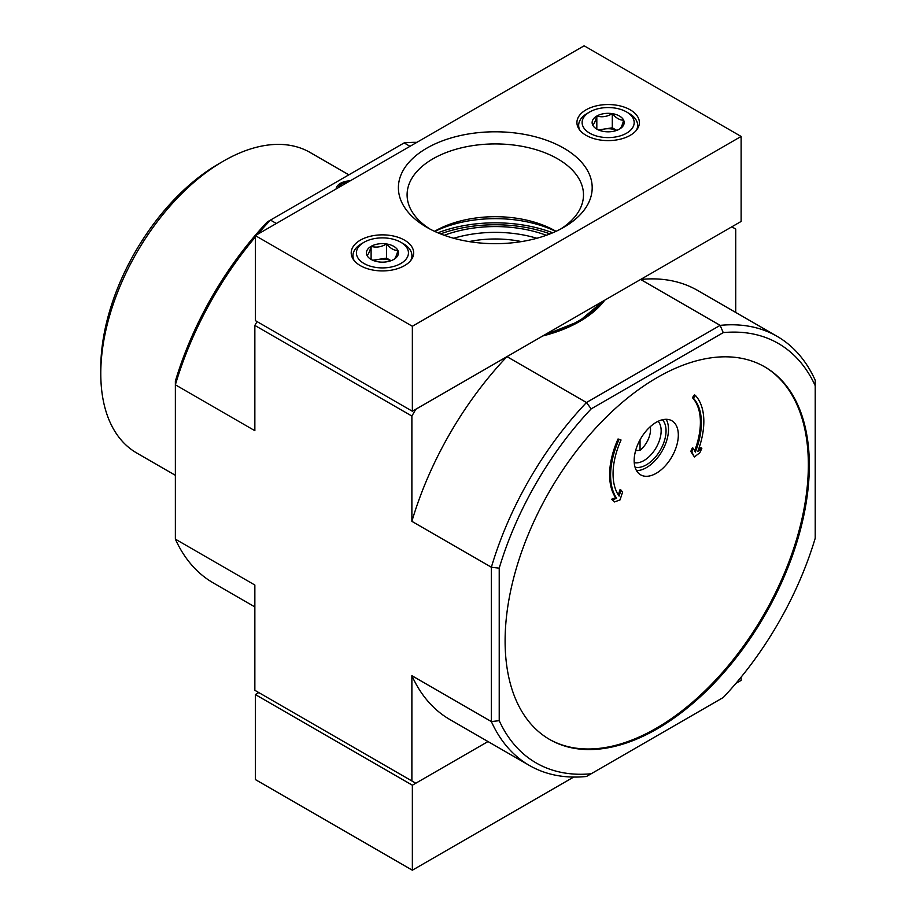 <?xml version="1.0" encoding="UTF-8"?>
<svg xmlns="http://www.w3.org/2000/svg" width="916" height="916" viewBox="0 0 916 916"><rect width="100%" height="100%" fill="white"/><g stroke="black" fill="none" stroke-linecap="round" stroke-linejoin="round"><path stroke-width="1.37" d="M175.368 475.312L136.713 452.996A173.479 100.165 -60 0 1 100.783 373.579A173.479 100.165 -60 0 1 223.447 161.101A173.479 100.165 -60 0 1 310.192 152.514L348.847 174.83M618.048 438.97L621.048 440.001L618.048 438.97A65.929 38.06 120 0 0 615.655 497.72L611.602 499.243L614.567 501.934L620.04 499.896L622.674 491.846L620.063 489.545L618.3 494.938M678.321 435.054A31.224 18.034 -60 0 1 664.684 466.473A31.224 18.034 -60 0 1 640.628 474.843A31.224 18.034 -60 0 1 640.628 438.787A31.224 18.034 -60 0 1 671.852 420.753A31.224 18.034 -60 0 1 678.321 435.054M549.165 739.201A215.123 124.198 120 0 0 656.234 728.266A215.123 124.198 120 0 0 796.645 539.146A215.123 124.198 120 0 0 764.288 366.606M692.416 397.67L694.42 394.876L695.404 395.449L693.389 398.231L692.416 397.67A62.46 36.056 120 0 1 694.66 450.752M698.496 449.55L700.877 447.695L701.862 448.256L697.797 451.428A65.929 38.06 120 0 0 695.404 395.449M691.763 451.966L694.397 456.958L690.79 451.393L692.404 447.775L693.389 448.348L691.763 451.966L690.79 451.393M336.115 188.971A14.931 8.622 180 0 1 350.233 180.818M411.879 416.07L411.879 521.341L491.365 567.244L499.22 568.149L499.22 720.674A242.179 139.827 -60 0 0 591.175 773.768L586.469 776.482A247.732 143.033 -60 0 1 529.425 765.467A247.732 143.033 -60 0 1 491.365 721.579L491.365 567.244A247.732 143.033 -60 0 1 586.469 402.525L506.972 356.633L415.795 409.269L411.879 416.07L254.854 325.409L254.854 430.692L175.368 384.8L175.368 381.171A242.179 139.827 120 0 1 267.323 221.901L404.116 142.919L410.002 146.32M499.22 568.149A242.179 139.827 -60 0 1 591.175 408.868L586.469 402.525L720.125 325.363L640.628 279.46L731.804 226.825L735.731 229.092L735.731 312.459M257.682 234.267A247.732 143.033 120 0 1 270.46 220.08L276.346 223.481M635.143 452.47L635.143 453.099A18.274 10.557 -60 0 1 634.983 453.157M650.245 426.719A18.274 10.557 -60 0 1 650.52 429.57A18.274 10.557 -60 0 1 640.044 450.271L635.578 450.718M640.044 439.817L640.044 450.271M257.064 321.585L254.854 325.409M499.22 720.674L491.365 721.579L411.879 675.687L411.879 780.959L415.795 783.226L487.999 741.548L412.36 785.207L255.346 694.557L258.781 692.576M411.879 780.959L254.854 690.309L254.854 585.026L175.368 539.135L175.368 384.8A247.732 143.033 120 0 1 255.346 237.004M505.105 641.005A215.123 124.198 120 0 0 549.657 739.487A215.123 124.198 120 0 0 657.219 728.838A215.123 124.198 120 0 0 797.756 539.272A215.123 124.198 120 0 0 764.78 366.892A215.123 124.198 120 0 0 599.007 424.52A215.123 124.198 120 0 0 505.105 641.005M591.175 773.768L723.262 697.5A242.179 139.827 -60 0 0 815.217 538.23L815.217 380.266A247.732 143.033 -60 0 0 777.157 336.378L697.671 290.486A247.732 143.033 120 0 0 640.628 279.46M591.175 408.868L723.262 332.611A242.179 139.827 -60 0 1 815.217 385.705M416.906 142.335A247.732 143.033 120 0 0 404.116 142.919M175.368 539.135A247.732 143.033 120 0 0 213.428 583.023L254.854 606.942M411.879 675.687A247.732 143.033 120 0 0 449.939 719.575L529.425 765.467M723.262 332.611L720.125 325.363A247.732 143.033 -60 0 1 777.157 336.378M506.972 356.633A247.732 143.033 120 0 0 411.879 521.341M100.783 373.579L100.783 367.911A166.54 96.157 -60 0 1 218.546 163.941L223.447 161.101M666.15 419.299A31.224 18.034 -60 0 1 668.508 429.386A31.224 18.034 -60 0 1 636.505 470.641M662.405 419.757A27.755 16.03 -60 0 1 666.047 430.806A27.755 16.03 -60 0 1 655.421 457.084A27.755 16.03 -60 0 1 635.04 467.171M658.123 421.314A24.285 14.026 -60 0 1 661.146 430.806A24.285 14.026 -60 0 1 651.963 453.649A24.285 14.026 -60 0 1 634.238 462.672M338.153 187.803A13.19 7.614 180 0 1 348.206 181.998M693.389 448.348L695.358 452.069A62.46 36.056 120 0 0 693.389 398.231M694.397 456.958L699.87 452.687L701.862 448.256M619.033 439.543A65.929 38.06 120 0 0 616.64 498.293L615.655 497.72M616.64 498.293L612.586 499.804L611.602 499.243M612.586 499.804L614.567 501.934M621.048 490.106L619.09 496.106A62.46 36.056 120 0 1 621.048 440.001M453.741 238.274A89.516 51.685 180 0 1 536.845 238.274M469.095 241.595A78.066 45.067 180 0 1 521.49 241.595M444.271 235.298A93.684 54.09 180 0 1 546.314 235.298M601.995 301.776A117.969 68.105 180 0 1 545.615 334.329M735.88 683.416L741.124 680.393L741.124 677.13M412.36 785.207L412.36 870.2L255.346 779.55L255.346 694.557M412.36 870.2L573.679 777.066M741.124 136.45L584.11 45.8L255.346 235.607L412.36 326.268L741.124 136.45L741.124 221.443L412.36 411.25L412.36 326.268M412.36 411.25L255.346 320.6L255.346 235.607M434.802 231.439A93.65 54.067 180 0 1 555.783 231.439M404.517 240.141A31.224 18.034 0 0 0 370.488 236.236A31.224 18.034 0 0 0 351.206 252.885A31.224 18.034 0 0 0 382.43 270.918A31.224 18.034 0 0 0 413.666 252.885A31.224 18.034 0 0 0 404.517 240.141M630.231 109.828A31.224 18.034 0 0 0 596.202 105.913A31.224 18.034 0 0 0 576.92 122.572A31.224 18.034 0 0 0 608.155 140.606A31.224 18.034 0 0 0 639.379 122.572A31.224 18.034 0 0 0 630.231 109.828M426.776 227.294L426.776 227.294A96.901 55.945 180 0 1 426.776 148.174A96.901 55.945 180 0 1 563.809 148.174A96.901 55.945 180 0 1 563.809 227.294A96.901 55.945 180 0 1 426.776 227.294M429.993 229.069A88.199 50.918 180 0 1 407.116 195.967A88.199 50.918 180 0 1 495.293 143.927A88.199 50.918 180 0 1 583.469 195.967A88.199 50.918 180 0 1 560.592 229.069M434.55 231.324A85.474 49.349 180 0 1 434.848 231.153A85.474 49.349 180 0 1 555.737 231.153A85.474 49.349 180 0 1 556.035 231.324M592.675 124.965C594.049 124.29 595.423 121.313 596.82 116.034C601.949 117.523 607.102 116.721 612.3 113.641C616.067 118.095 619.846 120.271 623.636 120.179C622.262 125.423 620.876 128.4 619.479 129.11A16.03 9.252 180 0 1 603.999 131.515A16.03 9.252 180 0 1 596.82 129.11A16.03 9.252 180 0 1 592.675 124.965A16.03 9.252 180 0 1 596.82 116.034A16.03 9.252 180 0 1 612.3 113.641A16.03 9.252 180 0 1 623.636 120.179A16.03 9.252 180 0 1 619.479 129.11M626.555 133.198A26.026 15.022 180 0 1 589.755 133.198A26.026 15.022 180 0 1 589.755 111.947A26.026 15.022 180 0 1 626.555 111.947A26.026 15.022 180 0 1 626.555 133.198M579.839 130.186A29.495 17.026 180 0 1 578.66 125.412A29.495 17.026 180 0 1 587.293 113.366L589.755 111.947M626.555 111.947L629.006 113.366A29.495 17.026 180 0 1 637.639 125.412A29.495 17.026 180 0 1 636.46 130.186M616.766 130.381L612.3 127.805L604.56 128.996A13.877 8.015 180 0 1 616.663 130.416M599.637 130.416A13.877 8.015 180 0 1 604.56 128.996L598.457 129.946M612.3 127.805L612.3 113.641M596.82 128.973L596.82 116.034M366.95 255.289C368.324 254.614 369.709 251.625 371.106 246.347C376.224 247.835 381.388 247.045 386.586 243.954C390.353 248.408 394.132 250.583 397.91 250.492C396.536 255.736 395.162 258.713 393.765 259.434A16.03 9.252 180 0 1 378.285 261.827A16.03 9.252 180 0 1 371.106 259.434A16.03 9.252 180 0 1 366.95 255.289A16.03 9.252 180 0 1 371.106 246.347A16.03 9.252 180 0 1 386.586 243.954A16.03 9.252 180 0 1 397.91 250.492A16.03 9.252 180 0 1 393.765 259.434M400.83 263.51A26.026 15.022 180 0 1 364.03 263.51A26.026 15.022 180 0 1 364.03 242.271A26.026 15.022 180 0 1 400.83 242.271A26.026 15.022 180 0 1 400.83 263.51M354.126 260.499A29.495 17.026 180 0 1 352.946 255.724A29.495 17.026 180 0 1 361.58 243.679L364.03 242.271M400.83 242.271L403.292 243.679A29.495 17.026 180 0 1 411.925 255.724A29.495 17.026 180 0 1 410.746 260.499M391.04 260.694L386.586 258.117L378.846 259.32A13.877 8.015 180 0 1 390.949 260.728M373.923 260.728A13.877 8.015 180 0 1 378.846 259.32L372.743 260.259M386.586 258.117L386.586 243.954M371.106 259.285L371.106 246.347M604.778 300.173A119.355 68.906 180 0 1 542.833 335.932M440.539 233.889A102.707 59.3 180 0 1 550.047 233.889M437.871 232.801A104.092 60.101 180 0 1 552.714 232.801M603.197 301.078L579.061 321.344L543.76 335.393M578.66 125.412L578.66 128.503M637.639 125.412L637.639 128.503M352.946 255.724L352.946 258.816M411.925 255.724L411.925 258.816"/></g></svg>
